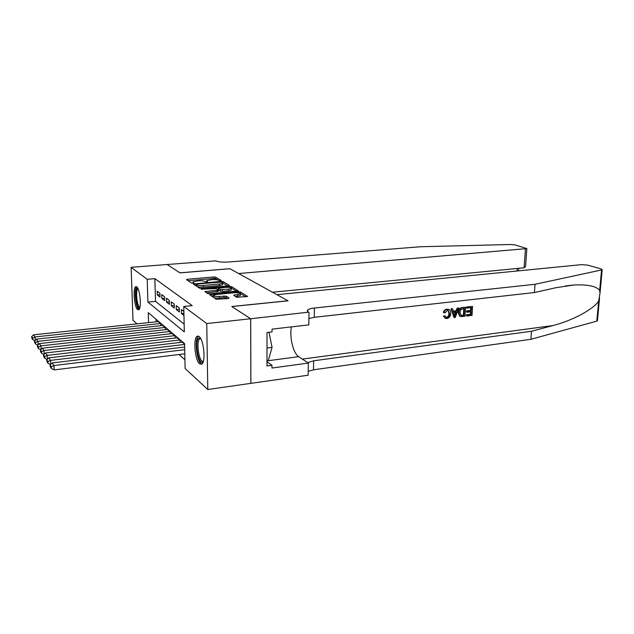 <?xml version="1.0" encoding="UTF-8"?>
<svg xmlns="http://www.w3.org/2000/svg" width="634" height="634" viewBox="0 0 634 634"><rect width="100%" height="100%" fill="white"/><g stroke="black" fill="none" stroke-linecap="round" stroke-linejoin="round"><path stroke-width="0.95" d="M220.584 280.799L221.226 280.49L215.663 277.161L213.713 276.979L187.521 279.245L186.523 279.689L191.722 283.097L193.845 283.049L193.013 281.853L198.505 280.822C201.461 280.632 203.577 280.838 204.845 281.433L206.946 282.011L207.651 281.829L206.771 280.632L212.136 279.626C215.053 279.443 217.161 279.642 218.461 280.228L220.584 280.799M199.615 363.797C194.804 360.223 192.95 337.494 197.372 336.194L199.131 336.567C203.958 339.673 205.971 362.957 201.541 364.249L199.615 363.797M137.57 309.55C134.178 307.125 132.696 287.242 135.874 286.655L136.785 286.877C140.185 288.977 141.754 309.273 138.569 309.828L137.57 309.55M236.688 297.283L247.64 296.466L240.5 291.997L238.4 291.783L209.688 294.699L216.352 299.272L228.137 298.551L229.12 298.028L226.172 296.165L219.324 296.411C215.291 296.577 213.357 296.181 213.507 295.214L216.305 294.469L234.54 292.726C238.542 292.567 240.476 292.963 240.349 293.914L233.637 295.198L236.688 297.283M167.083 264.505L179.905 272.826L229.849 268.689L238.638 273.539L526.862 248.591L515.188 244.946L510.584 244.502L420.58 246.737L228.589 262.008C222.637 262.341 218.334 261.969 215.687 260.867L167.083 264.505L179.977 272.874L229.928 268.729L287.939 300.762L231.79 306.507L250.652 318.751L206.763 323.554L207.786 389.506L185.112 368.505L184.573 343.612L148.261 312.633L148.57 322.627M167.107 264.521L131.111 267.342L147.199 279.301L147.92 302.093L184.312 331.875L183.765 306.468L206.763 323.554M183.765 306.468L192.213 305.62L154.862 278.651L147.199 279.301M228.525 285.863L229.453 285.395L223.002 281.551L221.012 281.353L193.346 283.992L199.409 288.145L201.453 288.351L228.525 285.863M231.553 286.647L238.36 290.911L209.783 293.788L207.675 293.574L204.909 291.569L217.145 290.245L218.112 289.754L216.281 288.605L201.184 289.183L229.5 286.449L231.553 286.647L231.561 288.216L236.601 291.244M159.903 293.241L157.192 291.18L157.303 294.984L160.014 297.077L159.903 293.241M164.539 296.744L161.741 294.628L161.852 298.487L164.642 300.635L164.539 296.744M169.31 300.365L166.433 298.178L166.536 302.093L169.413 304.312L169.31 300.365M174.231 304.09L171.259 301.839L171.362 305.81L174.334 308.1L174.231 304.09M179.311 307.942L176.244 305.62L176.339 309.646L179.406 311.999L179.311 307.942M183.868 311.397L181.387 309.511L181.482 313.6L183.955 315.51M154.862 278.651L155.536 301.364L184.145 324.125M179.081 354.501L184.922 359.763M156.067 319.29L156.138 321.818M158.072 321.62L160.767 323.712L160.822 325.678M162.597 325.488L165.371 327.643L165.426 329.68M167.257 329.482L170.118 331.701L170.174 333.801M172.06 333.587L175.008 335.877L175.063 338.049M177.013 337.827L180.056 340.189L180.104 342.439M182.124 342.202L184.581 344.056M136.928 323.855L133.013 320.225L131.111 267.342M250.652 318.751L250.866 383.356L207.786 389.506M155.536 301.364L147.92 302.093M157.303 294.984L159.95 294.739M161.852 298.487L164.578 298.226M166.536 302.093L169.349 301.824M171.362 305.81L174.271 305.525M176.339 309.646L179.343 309.344M181.482 313.6L183.915 313.347M217.866 279.982L215.679 278.667L213.729 278.484L188.1 280.719M196.033 285.134L194.963 285.229M227.772 285.934L222.637 282.954M221.551 282.082L196.738 284.04L196.017 284.23L196.778 284.84C198.054 285.458 200.209 285.672 203.229 285.474L219.34 284.016L222.494 283.208L221.551 282.082M196.041 285.783L196.041 284.365L196.041 285.783M222.502 284.206L222.51 284.745L219.356 285.569L203.26 287.036C200.233 287.234 198.085 287.028 196.802 286.402L196.072 285.918M206.549 292.837L218.175 291.378M217.169 289.159L218.358 289.049M228.62 289.175L231.267 288.478C231.386 287.574 229.5 287.202 225.625 287.353L218.35 288.193L220.236 289.564L228.62 289.175L228.636 290.76L231.283 290.055L231.275 289.564M218.35 288.375L218.413 289.992L218.397 288.407M228.636 290.76L222.328 291.355L220.26 291.149L218.413 289.992M240.349 295.008L240.357 295.531L235.38 296.482M211.344 295.983L213.515 295.777L213.531 296.847C213.381 297.814 215.314 298.21 219.34 298.043L219.324 296.411M227.479 298.614L226.187 297.798L224.056 297.584L219.34 298.043M245.865 296.815L240.476 293.574M160.545 323.514L35.052 336.947L33.642 334.807L158.294 321.596M32.675 338.065L31.7 336.551L31.803 338.136L32.778 339.658L32.675 338.065L35.052 336.947L35.258 340.236M33.642 334.807L31.7 336.551M32.778 339.658L34.783 340.672M139.71 308.076C136.912 310.398 134.059 291.688 136.714 288.541L137.729 288.129M138.053 288.787L137.578 289.183C135.327 291.783 137.316 307.442 139.892 307.371M136.73 286.83L136.476 287.123C133.869 290.166 135.882 308.164 138.973 309.535M203.229 361.713L202.967 361.966C198.704 366.087 194.226 341.623 198.585 338.223L200.455 338.16M200.74 338.651L199.615 338.992C195.74 341.948 199.377 363.607 203.363 361.174L203.387 361.166M198.593 336.226L198.268 336.472C194.02 339.697 197.071 363.147 201.866 364.043M250.866 383.356L308.172 375.209L308.33 363.068L298.693 356.673L266.977 360.865L268.245 360.683L272.057 347.384L269.006 332.295M266.993 348.026L272.057 347.384M272.477 292.226L524.08 267.81L525.443 248.924M525.665 265.194L525.562 266.549L524.08 267.81M466.957 307.118L472.552 306.468L466.553 306.959L466.37 307.942L466.893 308.156L466.553 306.959M470.832 307.696L470.523 310.43L466.505 310.906L466.45 311.944L467.155 312.229L467.21 311.199L466.505 310.906M470.452 311.841L470.483 314.282L466.172 314.797L466.648 316.049L466.703 315.019L466.172 314.797M465.475 307.292L464.976 316.255L460.989 316.612L459.904 316.104L458.897 312.578C459.048 309.709 460.324 308.053 462.717 307.617L465.475 307.292L462.321 307.45C459.832 307.855 458.453 309.463 458.192 312.285L459.412 315.898L460.324 316.398M446.954 309.13C445.203 309.416 443.982 310.502 443.317 312.411L443.966 312.689C444.505 310.715 445.623 309.582 447.335 309.289L448.817 309.392C450.243 310.161 450.877 311.556 450.719 313.568C450.52 316.342 449.237 318.006 446.883 318.569L445.639 318.466L443.356 316.033L445.282 318.316M448.087 310.367L448.92 313.41C448.935 315.486 448.127 316.786 446.479 317.301L446.986 317.523C448.69 317.048 449.561 315.772 449.617 313.711L448.92 313.41M443.99 316.311L445.108 315.898L443.356 316.033M597.466 320.432L596.792 321.145L530.904 339.301L531.506 331.265L552.824 325.583C572.795 320.535 593.511 309.186 598.662 301.071L600.033 292.916L599.653 290.372C596.19 286.132 587.599 284.349 573.905 284.999L555.891 287.717L534.422 292.543L314.274 317.309L308.909 318.545M458.81 308.069L455.244 317.436L454.015 317.586L451.392 308.932L452.565 308.798L453.302 311.476L456.623 311.08L457.653 308.203L458.81 308.069L457.257 308.045L455.957 310.811L453.207 311.136M452.565 308.798L451.004 308.766L454.015 317.586M276.899 294.667L581.552 264.647L587.678 265.139L601.119 268.879L602.197 269.712L601.563 269.957L535.041 284.294L314.409 308.029C311.12 308.401 308.932 309.035 307.839 309.923C307.03 310.668 307.276 311.413 308.568 312.15L250.692 318.767L231.886 306.563L288.042 300.817L276.899 294.667M250.898 383.388L250.692 318.767M534.422 292.543L535.041 284.294M530.904 339.301L313.521 369.796L308.219 371.302M307.688 362.648L313.648 360.794L531.506 331.265M308.33 363.068L271.946 368.029L271.954 365.295L266.977 361.673M308.988 312.38L308.821 324.87L272.049 329.141L272.041 331.931L267.017 332.525L266.969 365.969L271.954 365.295M298.693 356.673C293.249 353.4 289.31 337.106 291.402 326.89M449.617 313.711L448.23 310.406L447.382 310.327L445.068 312.855L443.966 312.689M445.108 315.898L446.209 317.46L446.986 317.523M447.335 309.289L448.817 309.392M455.307 314.749L456.234 312.158L453.579 312.475L454.689 316.469L455.394 312.261M457.653 308.203L457.257 308.045M456.623 311.08L455.957 310.811M464.334 308.457L460.886 309.495L459.983 312.467L461.124 315.51L463.945 315.352L464.334 308.457M462.717 307.617L462.321 307.45M458.897 312.578L458.192 312.285M459.904 316.104L459.412 315.898M463.763 308.52L463.422 315.13L461.861 315.32L462.392 315.542M463.945 315.352L463.422 315.13M467.21 311.199L471.236 310.723L471.411 307.625L466.893 308.156M471.236 310.723L470.523 310.43M466.703 315.019L471.014 314.496L471.173 311.754L467.155 312.229M471.014 314.496L470.483 314.282M472.552 306.468L472.029 315.391L466.648 316.049M165.141 327.445L37.945 341.338L36.487 339.127L162.827 325.464M35.536 342.463L34.521 340.91L34.624 342.518L35.639 344.08L35.536 342.463L37.945 341.338L38.159 344.745M36.487 339.127L34.521 340.91M35.639 344.08L37.723 345.142M169.88 331.495L40.933 345.863L39.427 343.58L167.487 329.45M38.484 347.012L37.438 345.403L37.541 347.036L38.587 348.652L38.484 347.012L40.933 345.863L41.155 349.397M39.427 343.58L37.438 345.403M38.587 348.652L40.766 349.754M174.762 335.663L44.023 350.547L42.47 348.185L172.297 333.563M41.527 351.704L40.449 350.047L40.552 351.704L41.63 353.368L41.527 351.704L44.023 350.547L44.245 354.2M42.47 348.185L40.449 350.047M41.63 353.368L43.904 354.525M179.794 339.967L47.209 355.381L45.608 352.94L177.258 337.803M44.673 356.554L43.564 354.842L43.667 356.522L44.776 358.25L44.673 356.554L47.209 355.381L47.439 359.169M45.608 352.94L43.564 354.842M44.776 358.25L47.146 359.446M184.589 344.452L50.506 360.374L48.85 357.853L182.378 342.17M47.93 361.57L46.773 359.795L46.876 361.507L48.033 363.29L47.93 361.57L50.506 360.374L50.744 364.312M48.85 357.853L46.773 359.795M48.033 363.29L50.506 364.542M184.7 349.675L53.922 365.549L52.202 362.941L184.645 347.044M51.291 366.761L50.102 364.922L50.205 366.658L51.394 368.505L51.291 366.761L53.922 365.549L54.175 369.907L184.795 353.796M52.202 362.941L50.102 364.922M51.394 368.505L54.175 369.907M206.922 282.011L206.906 281.25M193.148 283.232L193.132 282.471M187.545 280.355L187.521 279.245M213.729 278.484L213.713 276.979M215.679 278.667L215.663 277.161M194.4 284.856L194.384 283.731M221.02 281.956L221.012 281.353M223.025 283.081L223.002 281.551M196.802 286.402L196.778 284.84M203.26 287.036L203.229 285.474M219.356 285.569L219.34 284.016M205.971 292.456L205.955 291.291M217.161 291.838L217.145 290.245M201.921 289.484L201.913 288.993M229.516 287.432L229.5 286.449M220.26 291.149L220.236 289.564M222.328 291.355L222.312 289.762M234.651 296.03L234.643 294.929M237.695 296.252L237.679 294.636M224.056 297.584L224.04 295.951M226.187 297.798L226.172 296.165M210.757 295.603L210.742 294.414M238.408 292.789L238.4 291.783M240.508 293.597L240.5 291.997M517.059 271.003L517.241 268.475M552.824 325.583L302.347 359.098M314.274 317.309L314.409 308.029M313.648 360.794L313.521 369.796M596.792 321.145L598.662 301.071M599.653 290.372L601.563 269.957M197.372 336.194L198.204 336.099M206.787 282.019L206.779 281.155M193.037 283.239L193.021 282.384M222.51 284.745L222.494 283.208M218.183 291.569L218.159 289.976M231.283 290.055L231.267 288.478M240.357 295.531L240.349 293.914M200.693 338.643L200.027 338.722M526.862 248.591L525.562 266.549M518.469 270.869L518.644 268.341M573.905 284.999L565.314 285.95M307.823 311.627L307.839 309.923M597.426 320.836L599.558 297.996M600.033 292.916L602.197 269.712"/></g></svg>
